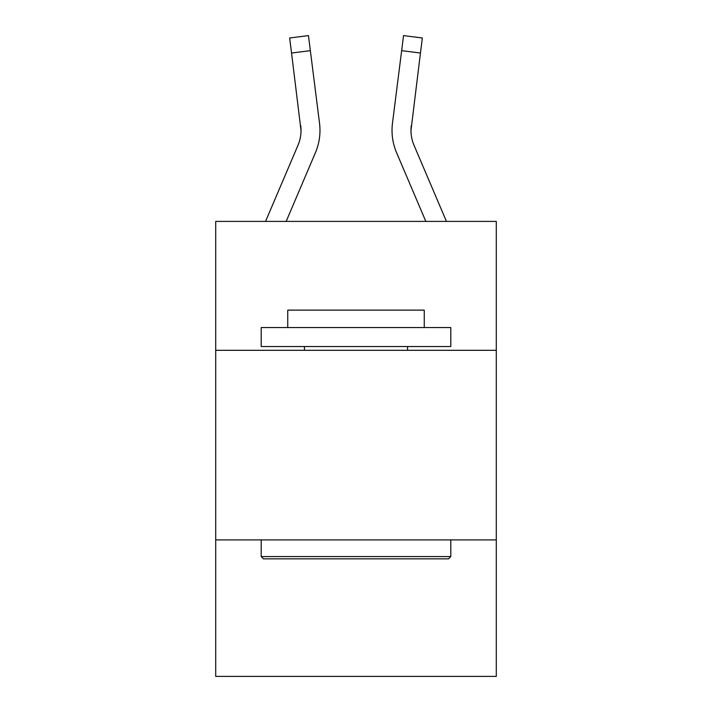 <?xml version="1.0" encoding="UTF-8"?>
<svg xmlns="http://www.w3.org/2000/svg" width="712" height="712" viewBox="0 0 712 712"><rect width="100%" height="100%" fill="white"/><g stroke="black" fill="none" stroke-linecap="round" stroke-linejoin="round"><path stroke-width="1.07" d="M496.291 350.313L496.291 221.396L215.709 221.396L215.709 350.313L496.291 350.313L496.291 676.4L215.709 676.4L215.709 350.313M496.291 539.901L215.709 539.901M315.434 152.671L286.171 221.396L315.434 152.671A56.88 56.88 0 0 0 319.528 123.265L310.352 50.65L291.546 53.026L289.642 37.976L308.456 35.6L310.352 50.65M319.911 133.153L319.982 130.839M319.243 120.987L319.528 123.265L319.243 120.987M446.433 221.396L414.01 145.248A37.914 37.914 0 0 1 410.984 130.456L420.454 53.026L401.648 50.65L403.544 35.6L422.358 37.976L403.544 35.6L422.358 37.976L403.544 35.6L422.358 37.976L403.544 35.6L422.358 37.976L403.544 35.6L422.358 37.976L403.544 35.6L422.358 37.976L403.544 35.6L422.358 37.976L403.544 35.6L422.358 37.976L403.544 35.6L422.358 37.976L403.544 35.6L422.358 37.976L403.544 35.6L422.358 37.976L403.544 35.6L422.358 37.976L403.544 35.6L422.358 37.976L403.544 35.6L422.358 37.976L403.544 35.6L422.358 37.976L403.544 35.6L422.358 37.976L403.544 35.6L422.358 37.976L403.544 35.6L422.358 37.976L403.544 35.6L422.358 37.976L403.544 35.6L422.358 37.976L403.544 35.6L422.358 37.976L403.544 35.6L422.358 37.976L403.544 35.6L422.358 37.976L403.544 35.6L422.358 37.976L403.544 35.6L422.358 37.976L403.544 35.6L422.358 37.976L403.544 35.6L422.358 37.976L403.544 35.6L422.358 37.976L403.544 35.6L422.358 37.976L403.544 35.6L422.358 37.976L403.544 35.6L422.358 37.976L403.544 35.6L422.358 37.976L403.544 35.6L422.358 37.976L403.544 35.6L422.358 37.976L403.544 35.6L422.358 37.976L403.544 35.6L422.358 37.976L403.544 35.6L422.358 37.976L403.544 35.6L422.358 37.976L403.544 35.6L422.358 37.976L403.544 35.6L422.358 37.976L420.454 53.026M396.566 152.671L425.829 221.396L396.566 152.671A56.88 56.88 0 0 1 392.472 123.265L401.648 50.65M414.01 145.248A37.914 37.914 0 0 1 410.984 130.456A37.914 37.914 0 0 0 414.01 145.248A37.914 37.914 0 0 1 410.984 130.456A37.914 37.914 0 0 0 414.01 145.248A37.914 37.914 0 0 1 410.984 130.456A37.914 37.914 0 0 0 414.01 145.248A37.914 37.914 0 0 1 410.984 130.456A37.914 37.914 0 0 0 414.01 145.248A37.914 37.914 0 0 1 410.984 130.456A37.914 37.914 0 0 0 414.01 145.248A37.914 37.914 0 0 1 410.984 130.456A37.914 37.914 0 0 0 414.01 145.248A37.914 37.914 0 0 1 410.984 130.456A37.914 37.914 0 0 0 414.01 145.248A37.914 37.914 0 0 1 410.984 130.456A37.914 37.914 0 0 0 414.01 145.248A37.914 37.914 0 0 1 410.984 130.456A37.914 37.914 0 0 0 414.01 145.248A37.914 37.914 0 0 1 410.984 130.456A37.914 37.914 0 0 0 414.01 145.248A37.914 37.914 0 0 1 410.984 130.456A37.914 37.914 0 0 0 414.01 145.248A37.914 37.914 0 0 1 410.984 130.456A37.914 37.914 0 0 0 414.01 145.248A37.914 37.914 0 0 1 410.984 130.456A37.914 37.914 0 0 0 414.01 145.248A37.914 37.914 0 0 1 410.984 130.456A37.914 37.914 0 0 0 414.01 145.248A37.914 37.914 0 0 1 410.984 130.456A37.914 37.914 0 0 0 414.01 145.248A37.914 37.914 0 0 1 410.984 130.456A37.914 37.914 0 0 0 414.01 145.248A37.914 37.914 0 0 1 410.984 130.456A37.914 37.914 0 0 0 414.01 145.248A37.914 37.914 0 0 1 410.984 130.456A37.914 37.914 0 0 0 414.01 145.248A37.914 37.914 0 0 1 410.984 130.456L411.278 125.641A37.914 37.914 0 0 0 414.01 145.248A37.914 37.914 0 0 1 410.984 130.456L411.278 125.641M263.485 558.858L261.206 556.579L450.794 556.579L448.515 558.858L263.485 558.858M450.794 327.565L450.794 346.522L261.206 346.522L261.206 327.565L450.794 327.565M287.746 327.565L287.746 310.12L424.254 310.12L424.254 327.565M450.794 539.901L450.794 556.579M261.206 539.901L261.206 556.579M407.567 346.522L407.567 350.313M304.433 346.522L304.433 350.313M265.567 221.396L297.99 145.248A37.914 37.914 0 0 0 301.016 130.465L291.546 53.026M297.99 145.248A37.914 37.914 0 0 0 301.016 130.465A37.914 37.914 0 0 1 297.99 145.248A37.914 37.914 0 0 0 301.016 130.465A37.914 37.914 0 0 1 297.99 145.248A37.914 37.914 0 0 0 301.016 130.465A37.914 37.914 0 0 1 297.99 145.248A37.914 37.914 0 0 0 301.016 130.465A37.914 37.914 0 0 1 297.99 145.248A37.914 37.914 0 0 0 301.016 130.465A37.914 37.914 0 0 1 297.99 145.248A37.914 37.914 0 0 0 301.016 130.465L300.722 125.641A37.914 37.914 0 0 1 297.99 145.248M319.982 130.367L319.911 133.171L319.982 130.367M392.018 130.367L392.09 133.171L392.018 130.367M422.358 37.976L403.544 35.6M289.642 37.976L308.456 35.6"/></g></svg>
